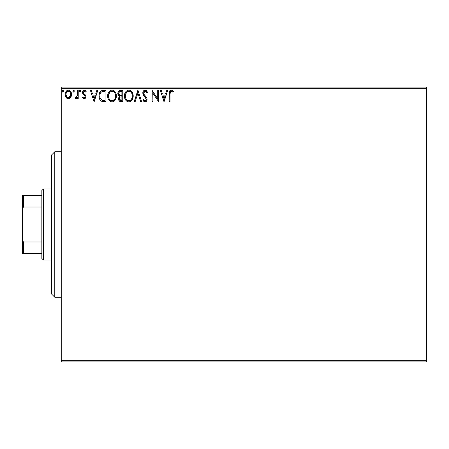 <?xml version="1.0" encoding="UTF-8"?>
<svg xmlns="http://www.w3.org/2000/svg" width="449" height="449" viewBox="0 0 449 449"><rect width="100%" height="100%" fill="white"/><g stroke="black" fill="none" stroke-linecap="round" stroke-linejoin="round"><path stroke-width="0.67" d="M61.244 361.894L426.55 361.894L61.244 361.894L61.244 88.722L426.55 88.722L426.55 360.278L61.244 360.278L61.244 361.894M70.695 97.382L71.346 95.985L71.498 93.712L70.768 91.647L69.752 90.586L68.349 90.193L66.946 90.586L65.346 92.994L65.172 94.84L65.627 96.715L66.452 97.938L67.647 98.662L69.051 98.662L70.252 97.933L71.543 94.453C71.565 92.101 70.499 90.687 68.349 90.193C66.199 90.687 65.139 92.107 65.161 94.453L66.003 97.388L68.349 98.752L70.695 97.382M77.346 90.339L78.216 90.339L77.346 90.339L77.071 96.518L76.431 97.562L75.584 97.59L75.168 98.471L76.347 98.623L77.346 97.388L77.346 98.606L78.216 98.606L78.216 90.339L78.216 98.606L78.216 90.339L77.346 90.339L77.211 95.957L75.168 98.471L75.83 98.752L77.346 97.388L77.346 98.606L78.216 98.606L77.346 98.606M84.249 98.752L85.512 98.028L85.888 96.254L85.417 94.98L83.643 93.33L83.503 92.073L84.502 91.209L85.697 92.079L86.197 91.315L84.401 90.193L83.604 90.412L82.812 91.36L82.852 93.863L84.648 95.626L85.035 96.625L84.289 97.73L83.076 96.866L82.565 97.573L83.278 98.359L84.249 98.752L85.905 96.586L85.624 95.311L83.643 93.33L83.435 92.539L84.502 91.209L85.697 92.079L86.197 91.315L84.406 90.193C83.172 90.457 82.56 91.254 82.565 92.584L82.852 93.863L84.827 95.873L85.035 96.625L84.193 97.736L83.076 96.866L82.565 97.573L84.115 98.746M102.299 90.412L103.292 90.339L100.857 90.979L99.47 92.926L98.971 95.356L99.336 98.488L100.29 100.279L101.519 101.244L105.925 101.654L105.925 90.339L103.292 90.339C100.273 90.749 98.831 92.589 98.96 95.856C98.831 98.174 99.678 99.97 101.519 101.244L105.925 101.654L105.925 90.339L105.925 101.654L104.207 101.654M120.489 90.339L122.751 90.339L119.625 90.474L118.182 91.849L117.919 94.447L118.446 95.592L119.602 96.445L118.789 97.517L118.575 99.397L119.58 101.278L122.751 101.654L122.751 90.339L122.751 101.654L122.751 90.339L120.489 90.339C118.721 90.614 117.829 91.68 117.818 93.549L119.602 96.445L118.542 98.847C118.558 100.632 119.428 101.569 121.151 101.654L120.91 101.648M135.155 101.654L134.212 101.654L137.837 90.339L134.212 101.654L135.155 101.654L137.91 93.072L140.66 101.654L141.609 101.654L137.983 90.339L141.609 101.654L137.983 90.339L134.212 101.654L135.155 101.654L137.91 93.072L140.66 101.654L141.609 101.654L140.66 101.654M157.711 90.339L157.711 98.758L152.054 90.339L152.054 101.654L152.924 101.654L152.924 93.212L158.581 101.654L158.581 90.339L157.711 90.339L158.581 90.339L157.711 90.339L157.711 98.758L152.054 90.339L152.054 101.654L152.924 101.654L152.924 93.212L158.581 101.654L158.581 90.339L158.396 101.654M170.042 94.127L170.491 91.59L171.546 91.254L172.932 92.225L173.376 91.355L171.237 90.047L170.07 90.457L169.391 91.506L169.172 101.654L170.042 101.654L170.042 94.127C169.778 92.741 170.177 91.77 171.249 91.209L172.932 92.225L173.376 91.355L171.237 90.047C169.509 90.636 168.818 91.961 169.172 94.015L169.172 101.654L170.042 101.654L170.042 93.689M166.77 90.339L167.718 90.339L164.093 101.654L167.718 90.339L166.77 90.339L165.608 93.964L162.431 93.964L161.27 90.339L160.321 90.339L163.947 101.654L167.718 90.339L166.77 90.339L165.608 93.964L162.431 93.964L161.27 90.339L160.321 90.339L163.947 101.654L160.321 90.339L161.27 90.339M145.156 90.047L143.377 91.085L142.771 93.111L143.326 95.121L146.217 98.954L145.97 100.318L145.364 100.756L144.359 100.475L143.596 99.33L142.911 100.026L143.753 101.306L145.1 101.945L146.638 101.059L147.092 98.853L146.492 97.304L143.927 94.239L143.77 92.354L144.275 91.579L145.218 91.209L146.346 91.893L146.991 93.095L147.699 92.522L146.458 90.535L145.156 90.047C143.579 90.395 142.782 91.416 142.771 93.111L146.251 99.352L145.111 100.784L143.596 99.33L142.911 100.026L145.1 101.945C146.464 101.654 147.137 100.772 147.12 99.302L146.671 97.579L143.921 94.239L143.641 93.128L145.223 91.209L146.991 93.095L147.699 92.522L145.156 90.047M133.196 95.946L132.618 92.977L131.518 91.276L129.834 90.193L127.825 90.193L126.141 91.304L124.727 93.981L124.732 98.034L125.54 99.914L126.949 101.384L128.386 101.912L129.901 101.788L132.18 99.846L133.196 95.946C133.235 92.724 131.782 90.76 128.829 90.047C125.883 90.788 124.435 92.769 124.491 96.002C124.435 99.268 125.9 101.244 128.897 101.945C131.826 101.171 133.258 99.173 133.196 95.946M116.37 95.946L115.791 92.977L114.691 91.276L113.002 90.193L110.998 90.193L109.315 91.304L107.9 93.981L107.9 98.034L108.709 99.914L110.123 101.384L111.56 101.912L113.075 101.788L115.354 99.846L116.37 95.946C116.409 92.724 114.955 90.76 112.003 90.047C109.056 90.788 107.608 92.769 107.665 96.002C107.608 99.268 109.073 101.244 112.07 101.945C115 101.171 116.431 99.173 116.37 95.946L116.353 96.456M96.849 90.339L97.798 90.339L94.172 101.654L97.798 90.339L96.849 90.339L95.688 93.964L92.511 93.964L91.349 90.339L90.401 90.339L94.026 101.654L97.798 90.339L96.849 90.339L95.688 93.964L92.511 93.964L91.349 90.339L90.401 90.339L94.026 101.654L90.401 90.339L91.349 90.339M80.972 91.136L80.248 90.193L79.703 90.513L79.529 91.299L80.085 92.056L80.792 91.759L80.972 91.136L80.248 90.193L79.524 91.136L80.248 92.079L80.972 91.136M74.298 91.136L73.889 90.283L73.131 90.384L72.861 91.299L73.26 91.989L73.889 91.989L74.298 91.136L73.574 92.079L74.298 91.136L73.574 90.193L72.85 91.136L73.412 92.056M63.421 91.136L62.692 90.193L61.968 91.136L62.692 92.079L63.421 91.136L62.692 90.193L61.968 91.136L62.692 92.079L63.421 91.136M426.55 87.106L61.244 87.106L61.244 360.278L426.55 360.278L426.55 361.894L426.55 88.722L61.244 88.722L61.244 87.106L426.55 87.106L426.55 88.722L426.55 87.106M170.042 101.654L169.172 101.654M169.183 93.263L169.172 93.633M169.279 91.994L169.222 92.5M169.396 91.495L169.537 91.153M169.739 90.81L171.237 90.047M171.569 90.081L171.866 90.159M173.376 91.355L172.932 92.225L172.41 91.776M172.27 91.669L171.03 91.237M171.821 91.372L171.249 91.209M170.289 91.905L170.137 92.382L170.289 91.905M170.081 92.82L170.042 93.678M172.444 90.457L171.872 90.159M164.02 98.926L162.802 95.126L165.238 95.126L164.02 98.926L162.802 95.126L165.238 95.126L164.02 98.926M152.924 101.654L152.054 101.654L152.25 90.339M145.392 90.064L145.751 90.137M147.699 92.522L146.991 93.095L146.711 92.477M145.555 91.265L144.881 91.254M143.669 92.735L143.708 93.684M143.714 93.706L144.224 94.722M145.672 96.355L145.964 96.67M146.868 97.983L146.587 97.439M147.092 99.773L147.008 100.217M147.003 100.234L146.75 100.868M145.824 101.777L145.392 101.917M144.713 101.901L144.353 101.766M144.045 101.575L143.512 101.008M142.911 100.026L143.596 99.33L143.803 99.712M146.234 99.605L146.161 99.936M146.239 99.15L145.942 98.219M145.661 97.815L144.645 96.76M144.281 96.372L143.961 96.007M143.938 95.979L143.282 95.042M143.091 94.644L142.917 94.161M142.911 94.122L142.816 93.689M143.147 91.467L143.702 90.687M144.14 90.333L144.623 90.12M143.865 99.813L143.596 99.33M133.134 96.945L133.061 97.472M132.949 97.972L132.825 98.41M132.691 98.797L132.466 99.313M132.455 99.336L131.568 100.671M131.265 100.974L130.811 101.334L131.265 100.969M129.907 101.783L130.811 101.334M128.369 101.906L127.881 101.805M126.343 100.902L125.546 99.931M125.535 99.903L124.945 98.718M124.934 98.69L124.732 98.045M124.547 94.969L124.598 94.621M125.148 92.808L125.518 92.129M124.929 93.33L126.141 91.304M127.449 90.333L128.302 90.086M129.34 90.086L129.823 90.187M130.861 90.692L131.512 91.27M132.623 92.988L132.825 93.51M124.962 98.769L125.54 99.914M128.363 91.254L128.655 91.214M132.012 98L132.202 97.253M129.334 100.739L128.857 100.784C126.483 100.183 125.316 98.595 125.361 96.002L125.406 96.821L125.361 96.002C125.305 93.392 126.472 91.792 128.857 91.209C131.209 91.798 132.365 93.375 132.326 95.951L132.281 95.137L132.326 95.951C132.376 98.544 131.22 100.155 128.857 100.784L129.065 100.778M125.928 98.657L126.332 99.336M125.546 97.601L125.406 96.821M125.961 98.718L125.552 97.624M126.539 99.599L126.994 100.048L126.539 99.599M128.448 100.75L127.516 100.419M127.668 91.478L128.049 91.332M125.557 94.357L127.022 91.893M126.416 92.516L125.877 93.426M125.406 95.182L125.552 94.374M131.826 93.465L132.062 94.094M131.013 92.219L131.495 92.853M130.39 91.68L131.001 92.208M129.261 91.237L129.66 91.327M131.714 98.724L131.866 98.398M132.315 96.361L132.275 96.771M120.601 101.626L119.849 101.429M119.367 101.104L118.884 100.43M118.688 99.925L118.581 99.403M118.446 95.592L117.919 94.447M117.829 93.257L117.818 93.549M118.312 91.613L118.676 91.113M118.867 94.475L118.688 93.549C118.766 92.163 119.501 91.478 120.882 91.501L121.881 91.501L121.881 95.704L120.057 95.57L121.438 95.704L120.057 95.57L118.699 93.302L118.732 94.049M119.793 100.06L119.574 97.921L120.248 97.079L121.438 96.866L120.759 96.917M119.451 98.376L119.412 98.831C119.456 97.512 120.13 96.855 121.438 96.866L121.881 96.866L121.881 100.492L120.977 100.492L119.412 98.831L119.765 100.02M120.489 100.447L120.158 100.335M120.158 97.136L119.451 98.37M119.748 95.446L119.041 94.812M118.732 93.055L119.569 91.748M119.282 91.978L119.007 92.331M118.878 92.589L118.755 92.96M119.49 99.476L119.434 99.156M121.438 96.866L121.881 96.866L121.881 100.492L120.977 100.492M116.308 96.967L116.229 97.478M116.123 97.966L115.999 98.41M115.634 99.336L115.359 99.841M115.067 100.273L114.748 100.66M114.439 100.969L113.984 101.334L114.439 100.969M113.445 101.637L113.081 101.783M111.56 101.912L111.06 101.805M109.337 100.722L108.72 99.925M108.102 98.685L107.9 98.034M107.676 95.491L107.665 96.002M107.721 94.969L107.771 94.621M108.697 92.112L107.951 93.802M108.321 92.808L108.697 92.118M108.709 92.101L110.078 90.631M110.622 90.333L110.987 90.198M111.01 90.193L111.475 90.086M112.514 90.086L112.996 90.187M114.035 90.692L114.691 91.276M111.537 91.254L111.823 91.214M113.199 91.467L114.169 92.202M115.185 98L115.494 95.951C115.55 98.544 114.394 100.155 112.031 100.784L111.621 100.75L112.031 100.784C109.657 100.183 108.49 98.595 108.535 96.002C108.478 93.392 109.646 91.792 112.031 91.209C114.383 91.798 115.539 93.375 115.494 95.951L115.376 97.253M114.416 99.476L112.239 100.778M109.101 98.657L109.505 99.336M108.535 96.002L108.579 95.182L108.535 96.002M108.72 97.601L108.579 96.821M109.129 98.718L108.725 97.624M109.708 99.599L110.168 100.048L109.708 99.599M111.621 100.75L110.69 100.419M110.836 91.478L111.223 91.332M108.725 94.357L110.196 91.893M109.59 92.516L109.051 93.426M115.494 95.951L115.449 95.137L115.494 95.951M115 93.465L115.236 94.094M114.669 92.853L113.221 91.478M112.435 91.237L112.834 91.327M112.508 100.739L112.845 100.649M113.053 100.57L114.226 99.7M102.832 101.581L102.226 101.48M101.339 101.154L100.845 100.829M99.498 98.932L99.375 98.6M99.201 98.017L99.083 97.439M99.021 96.978L98.965 96.243M98.971 95.34L99.01 94.868M99.173 93.869L99.672 92.472M100.447 91.343L101.003 90.878M101.749 90.541L102.271 90.417M101.126 90.805L100.531 91.254M102.585 100.352L101.979 100.178C100.436 99.201 99.717 97.759 99.83 95.856C99.717 94.088 100.374 92.73 101.788 91.787L105.055 91.501L105.055 100.492L101.979 100.178L100.279 98.353L102.271 100.279M100.509 92.965L101.278 92.09M100.66 92.735L100.963 92.371M101.923 91.736L104.117 91.501L102.355 91.624M103.848 100.481L103.214 100.441M99.83 95.856L99.919 94.666L99.83 95.856M100.048 97.663L99.931 97.13M94.105 98.926L92.881 95.126L95.317 95.126L94.105 98.926L92.881 95.126L95.317 95.126L94.105 98.926M83.127 98.224L82.565 97.573L83.076 96.866L84.384 97.708M84.945 97.124L84.771 97.427M84.99 96.99L85.018 96.428M85.035 96.625L84.827 95.873L85.035 96.625M84.923 96.069L84.738 95.744M84.429 95.407L83.957 95.025M82.594 92.163L82.723 91.579M82.812 91.355L83.312 90.636M85.248 90.406L85.838 90.844M86.197 91.315L85.591 91.922M83.71 91.652L83.452 92.303M83.492 92.118L83.452 92.747M83.435 92.539L83.733 93.454L83.435 92.539M85.832 95.906L85.888 96.254M85.815 97.338L85.72 97.629M84.973 98.561L85.299 98.292M83.278 90.67L83.014 90.995M80.932 91.461L80.163 92.073M80.416 90.215L80.792 90.513M80.764 90.474L80.915 90.771M75.741 98.746L75.168 98.471L75.584 97.59L76.218 97.691M75.83 98.752L75.168 98.471M75.584 97.59L75.976 97.736L75.584 97.59M76.97 96.793L77.346 93.117M77.29 95.25L77.211 95.957M76.347 98.623L76.768 98.292M73.574 92.079L72.85 91.136M74.091 90.474L74.248 90.771M70.257 97.927L69.707 98.376M68.175 98.746L68.529 98.746M67.692 98.673L66.716 98.179M65.644 96.754L65.374 96.052M65.363 95.996L65.206 95.222M65.161 94.453L65.172 94.082M65.206 93.706L65.257 93.37M65.346 92.988L65.459 92.623M65.616 92.23L65.93 91.652M66.373 91.074L66.744 90.726M66.693 90.771L67.064 90.518M67.625 90.288L67.973 90.215M68.534 90.204L70.414 91.169M69.982 90.749L70.403 91.153M70.768 91.647L71.037 92.135M71.065 92.191L71.498 93.718M71.071 92.202L71.352 92.971M71.531 94.84L71.492 95.244M71.34 95.991L71.077 96.72M68.349 91.209L67.805 91.293L68.349 91.209C69.937 91.618 70.712 92.696 70.673 94.442C70.712 96.198 69.937 97.298 68.349 97.736L68.349 97.736C66.766 97.298 65.992 96.198 66.031 94.442L66.16 93.353L66.031 94.442C65.992 92.69 66.766 91.613 68.349 91.209L69.977 92.101M70.128 92.337L70.639 93.892M70.639 95.003L70.123 96.569L69.393 97.394L68.349 97.736L68.899 97.652M68.074 97.714L66.907 97.018L66.059 94.997M67.586 91.377L66.57 92.331L67.81 91.293M69.606 91.697L69.247 91.444M68.804 97.68L70.616 95.205M63.382 91.461L63.242 91.759M62.692 92.079L62.377 91.989M63.208 90.474L63.365 90.771M132.135 94.341L132.281 95.137M131.877 98.359L131.506 99.089M130.395 100.279L130.042 100.492M127.32 100.295L126.994 100.048M121.09 95.699L120.742 95.688M120.568 95.671L120.225 95.62M119.036 94.795L118.878 94.509M120.882 91.501L121.881 91.501L121.881 95.704L121.438 95.704M108.579 95.182L108.725 94.374M115.309 94.341L115.455 95.137M114.882 98.729L114.68 99.089M110.493 100.295L110.168 100.048M104.117 91.501L105.055 91.501L105.055 100.492L104.482 100.492M100.57 98.92L100.279 98.353M99.919 94.666L100.015 94.2M66.031 94.442L66.065 93.892M66.16 93.353L66.57 92.331M68.893 91.293L69.387 91.529M70.549 95.547L70.123 96.569M67.805 97.646L67.311 97.394M54.778 297.238L51.545 294.005L51.545 154.995L54.778 151.762L61.244 151.762L54.778 151.762L54.778 297.238L61.244 297.238L54.778 297.238L54.778 151.762L51.545 154.995L51.545 294.005L54.778 297.238M41.847 241.983L41.847 258.444L43.463 260.061L43.463 188.939L41.847 190.556L41.847 241.983L41.847 190.556L43.463 188.939L43.463 260.061L51.545 260.061L43.463 260.061L41.847 258.444L41.847 241.983L23.421 241.983L22.45 240.019L22.45 208.981L23.421 207.017L41.847 207.017L23.421 207.017L23.421 195.405L22.45 195.405L22.45 208.981L22.45 195.405L23.421 195.405L23.421 207.017L22.45 208.981L22.45 253.595L41.847 253.595L23.421 253.595L23.421 241.983L23.421 253.595L22.45 253.595L22.45 240.019L23.421 241.983L41.847 241.983M51.545 188.939L43.463 188.939L51.545 188.939M41.847 195.405L23.421 195.405L41.847 195.405"/></g></svg>
